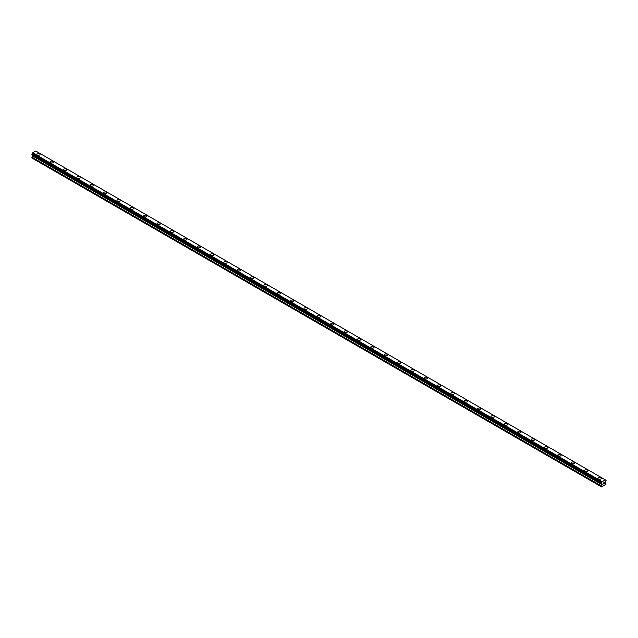 <?xml version="1.0" encoding="UTF-8"?>
<svg xmlns="http://www.w3.org/2000/svg" width="638" height="638" viewBox="0 0 638 638"><rect width="100%" height="100%" fill="white"/><g stroke="black" fill="none" stroke-linecap="round" stroke-linejoin="round"><path stroke-width="0.96" d="M36.757 154.348A1.651 0.957 180 0 1 37.778 153.463A1.651 0.957 180 0 1 39.58 153.67A1.651 0.957 180 0 1 40.066 154.348A1.651 0.957 180 0 1 39.046 155.225A1.651 0.957 180 0 1 37.243 155.018A1.651 0.957 180 0 1 36.757 154.348A1.651 0.957 180 0 1 37.778 153.463A1.651 0.957 180 0 1 39.58 153.67A1.651 0.957 180 0 1 40.066 154.348M50.123 162.06A1.651 0.957 180 0 1 51.144 161.175A1.651 0.957 180 0 1 52.946 161.382A1.651 0.957 180 0 1 53.425 162.06A1.651 0.957 180 0 1 52.404 162.945A1.651 0.957 180 0 1 50.609 162.738A1.651 0.957 180 0 1 50.123 162.06A1.651 0.957 180 0 1 51.144 161.183A1.651 0.957 180 0 1 52.946 161.39A1.651 0.957 180 0 1 53.425 162.06M63.481 169.772A1.651 0.957 180 0 1 64.502 168.895A1.651 0.957 180 0 1 66.304 169.102A1.651 0.957 180 0 1 66.791 169.772A1.651 0.957 180 0 1 65.77 170.657A1.651 0.957 180 0 1 63.967 170.45A1.651 0.957 180 0 1 63.481 169.772A1.651 0.957 180 0 1 64.502 168.895A1.651 0.957 180 0 1 66.304 169.102A1.651 0.957 180 0 1 66.791 169.772M76.847 177.492A1.651 0.957 180 0 1 77.868 176.606A1.651 0.957 180 0 1 79.67 176.814A1.651 0.957 180 0 1 80.149 177.492A1.651 0.957 180 0 1 79.128 178.369A1.651 0.957 180 0 1 77.326 178.161A1.651 0.957 180 0 1 76.847 177.492A1.651 0.957 180 0 1 77.868 176.606A1.651 0.957 180 0 1 79.67 176.814A1.651 0.957 180 0 1 80.149 177.492M90.205 185.203A1.651 0.957 180 0 1 91.226 184.318A1.651 0.957 180 0 1 93.028 184.526A1.651 0.957 180 0 1 93.515 185.203A1.651 0.957 180 0 1 92.494 186.081A1.651 0.957 180 0 1 90.692 185.873A1.651 0.957 180 0 1 90.205 185.203A1.651 0.957 180 0 1 91.226 184.318A1.651 0.957 180 0 1 93.028 184.526A1.651 0.957 180 0 1 93.515 185.203M103.563 192.915A1.651 0.957 180 0 1 104.584 192.03A1.651 0.957 180 0 1 106.386 192.237A1.651 0.957 180 0 1 106.873 192.915A1.651 0.957 180 0 1 105.852 193.8A1.651 0.957 180 0 1 104.05 193.593A1.651 0.957 180 0 1 103.563 192.915A1.651 0.957 180 0 1 104.584 192.038A1.651 0.957 180 0 1 106.386 192.245A1.651 0.957 180 0 1 106.873 192.915M116.929 200.635A1.651 0.957 180 0 1 117.95 199.75A1.651 0.957 180 0 1 119.753 199.957A1.651 0.957 180 0 1 120.231 200.635M119.753 199.957A1.651 0.957 180 0 1 120.231 200.627A1.651 0.957 180 0 1 119.21 201.512A1.651 0.957 180 0 1 117.416 201.305A1.651 0.957 180 0 1 116.929 200.627A1.651 0.957 180 0 1 117.95 199.75A1.651 0.957 180 0 1 119.753 199.957M130.288 208.347A1.651 0.957 180 0 1 131.308 207.462A1.651 0.957 180 0 1 133.111 207.669A1.651 0.957 180 0 1 133.597 208.347A1.651 0.957 180 0 1 132.576 209.224A1.651 0.957 180 0 1 130.774 209.017A1.651 0.957 180 0 1 130.288 208.347A1.651 0.957 180 0 1 131.308 207.462A1.651 0.957 180 0 1 133.111 207.669A1.651 0.957 180 0 1 133.597 208.347M146.469 215.389A1.651 0.957 180 0 1 146.955 216.059A1.651 0.957 180 0 1 145.935 216.936A1.651 0.957 180 0 1 144.132 216.737A1.651 0.957 180 0 1 143.654 216.059A1.651 0.957 180 0 1 144.674 215.181A1.651 0.957 180 0 1 146.469 215.389M143.654 216.059A1.651 0.957 180 0 1 144.674 215.173A1.651 0.957 180 0 1 146.469 215.381A1.651 0.957 180 0 1 146.955 216.059M157.012 223.771A1.651 0.957 180 0 1 158.033 222.893A1.651 0.957 180 0 1 159.835 223.101A1.651 0.957 180 0 1 160.321 223.771A1.651 0.957 180 0 1 159.301 224.656A1.651 0.957 180 0 1 157.498 224.448A1.651 0.957 180 0 1 157.012 223.771A1.651 0.957 180 0 1 158.033 222.893A1.651 0.957 180 0 1 159.835 223.101A1.651 0.957 180 0 1 160.321 223.771M170.37 231.482A1.651 0.957 180 0 1 171.391 230.605A1.651 0.957 180 0 1 173.193 230.812A1.651 0.957 180 0 1 173.68 231.49A1.651 0.957 180 0 1 172.659 232.368A1.651 0.957 180 0 1 170.856 232.16A1.651 0.957 180 0 1 170.37 231.482A1.651 0.957 180 0 1 171.391 230.605A1.651 0.957 180 0 1 173.193 230.812A1.651 0.957 180 0 1 173.68 231.482M183.736 239.202A1.651 0.957 180 0 1 184.757 238.317A1.651 0.957 180 0 1 186.559 238.524A1.651 0.957 180 0 1 187.038 239.202A1.651 0.957 180 0 1 186.017 240.079A1.651 0.957 180 0 1 184.215 239.872A1.651 0.957 180 0 1 183.736 239.202A1.651 0.957 180 0 1 184.757 238.317A1.651 0.957 180 0 1 186.559 238.524A1.651 0.957 180 0 1 187.038 239.202M197.094 246.914A1.651 0.957 180 0 1 198.115 246.029A1.651 0.957 180 0 1 199.917 246.236A1.651 0.957 180 0 1 200.404 246.914A1.651 0.957 180 0 1 199.383 247.799A1.651 0.957 180 0 1 197.581 247.592A1.651 0.957 180 0 1 197.094 246.914A1.651 0.957 180 0 1 198.115 246.037A1.651 0.957 180 0 1 199.917 246.244A1.651 0.957 180 0 1 200.404 246.914M210.46 254.626A1.651 0.957 180 0 1 211.481 253.749A1.651 0.957 180 0 1 213.275 253.956A1.651 0.957 180 0 1 213.762 254.634A1.651 0.957 180 0 1 212.741 255.511A1.651 0.957 180 0 1 210.939 255.304A1.651 0.957 180 0 1 210.46 254.626A1.651 0.957 180 0 1 211.481 253.749A1.651 0.957 180 0 1 213.275 253.956A1.651 0.957 180 0 1 213.762 254.626M223.818 262.346A1.651 0.957 180 0 1 224.839 261.46A1.651 0.957 180 0 1 226.642 261.668A1.651 0.957 180 0 1 227.128 262.346A1.651 0.957 180 0 1 226.107 263.223A1.651 0.957 180 0 1 224.305 263.016A1.651 0.957 180 0 1 223.818 262.346A1.651 0.957 180 0 1 224.839 261.46A1.651 0.957 180 0 1 226.642 261.668A1.651 0.957 180 0 1 227.128 262.346M237.176 270.057A1.651 0.957 180 0 1 238.197 269.172A1.651 0.957 180 0 1 240 269.38A1.651 0.957 180 0 1 240.486 270.057A1.651 0.957 180 0 1 239.465 270.935A1.651 0.957 180 0 1 237.663 270.727A1.651 0.957 180 0 1 237.176 270.057A1.651 0.957 180 0 1 238.197 269.18A1.651 0.957 180 0 1 240 269.38A1.651 0.957 180 0 1 240.486 270.057M250.543 277.769A1.651 0.957 180 0 1 251.563 276.892A1.651 0.957 180 0 1 253.366 277.099A1.651 0.957 180 0 1 253.844 277.769A1.651 0.957 180 0 1 252.823 278.654A1.651 0.957 180 0 1 251.021 278.447A1.651 0.957 180 0 1 250.543 277.769A1.651 0.957 180 0 1 251.563 276.892A1.651 0.957 180 0 1 253.366 277.099A1.651 0.957 180 0 1 253.844 277.769M263.901 285.489A1.651 0.957 180 0 1 264.922 284.604A1.651 0.957 180 0 1 266.724 284.811A1.651 0.957 180 0 1 267.21 285.489M266.724 284.811A1.651 0.957 180 0 1 267.21 285.481A1.651 0.957 180 0 1 266.19 286.366A1.651 0.957 180 0 1 264.387 286.159A1.651 0.957 180 0 1 263.901 285.481A1.651 0.957 180 0 1 264.922 284.604A1.651 0.957 180 0 1 266.724 284.811M277.267 293.201A1.651 0.957 180 0 1 278.28 292.316A1.651 0.957 180 0 1 280.082 292.523A1.651 0.957 180 0 1 280.568 293.201A1.651 0.957 180 0 1 279.548 294.078A1.651 0.957 180 0 1 277.745 293.871A1.651 0.957 180 0 1 277.267 293.201A1.651 0.957 180 0 1 278.28 292.316A1.651 0.957 180 0 1 280.082 292.523A1.651 0.957 180 0 1 280.568 293.201M293.448 300.243A1.651 0.957 180 0 1 293.935 300.913A1.651 0.957 180 0 1 292.914 301.798A1.651 0.957 180 0 1 291.111 301.591A1.651 0.957 180 0 1 290.625 300.913A1.651 0.957 180 0 1 291.646 300.035A1.651 0.957 180 0 1 293.448 300.243M290.625 300.913A1.651 0.957 180 0 1 291.646 300.027A1.651 0.957 180 0 1 293.448 300.235A1.651 0.957 180 0 1 293.935 300.913M303.983 308.625A1.651 0.957 180 0 1 305.004 307.747A1.651 0.957 180 0 1 306.806 307.955A1.651 0.957 180 0 1 307.293 308.625A1.651 0.957 180 0 1 306.272 309.51A1.651 0.957 180 0 1 304.47 309.302A1.651 0.957 180 0 1 303.983 308.625A1.651 0.957 180 0 1 305.004 307.747A1.651 0.957 180 0 1 306.806 307.955A1.651 0.957 180 0 1 307.293 308.625M317.349 316.344A1.651 0.957 180 0 1 318.37 315.459A1.651 0.957 180 0 1 320.172 315.666A1.651 0.957 180 0 1 320.651 316.344A1.651 0.957 180 0 1 319.63 317.222A1.651 0.957 180 0 1 317.828 317.014A1.651 0.957 180 0 1 317.349 316.344A1.651 0.957 180 0 1 318.37 315.459A1.651 0.957 180 0 1 320.172 315.666A1.651 0.957 180 0 1 320.651 316.344M330.707 324.056A1.651 0.957 180 0 1 331.728 323.171A1.651 0.957 180 0 1 333.53 323.378A1.651 0.957 180 0 1 334.017 324.056A1.651 0.957 180 0 1 332.996 324.933A1.651 0.957 180 0 1 331.194 324.726A1.651 0.957 180 0 1 330.707 324.056A1.651 0.957 180 0 1 331.728 323.171A1.651 0.957 180 0 1 333.53 323.378A1.651 0.957 180 0 1 334.017 324.056M344.065 331.768A1.651 0.957 180 0 1 345.086 330.891A1.651 0.957 180 0 1 346.889 331.09A1.651 0.957 180 0 1 347.375 331.768A1.651 0.957 180 0 1 346.354 332.653A1.651 0.957 180 0 1 344.552 332.446A1.651 0.957 180 0 1 344.065 331.768A1.651 0.957 180 0 1 345.086 330.891A1.651 0.957 180 0 1 346.889 331.098A1.651 0.957 180 0 1 347.375 331.768M357.432 339.48A1.651 0.957 180 0 1 358.452 338.603A1.651 0.957 180 0 1 360.255 338.81A1.651 0.957 180 0 1 360.733 339.488A1.651 0.957 180 0 1 359.72 340.365A1.651 0.957 180 0 1 357.918 340.158A1.651 0.957 180 0 1 357.432 339.48A1.651 0.957 180 0 1 358.452 338.603A1.651 0.957 180 0 1 360.255 338.81A1.651 0.957 180 0 1 360.733 339.48M370.79 347.2A1.651 0.957 180 0 1 371.81 346.314A1.651 0.957 180 0 1 373.613 346.522A1.651 0.957 180 0 1 374.099 347.2A1.651 0.957 180 0 1 373.078 348.077A1.651 0.957 180 0 1 371.276 347.869A1.651 0.957 180 0 1 370.79 347.2A1.651 0.957 180 0 1 371.81 346.314A1.651 0.957 180 0 1 373.613 346.522A1.651 0.957 180 0 1 374.099 347.2M384.156 354.911A1.651 0.957 180 0 1 385.177 354.026A1.651 0.957 180 0 1 386.979 354.234A1.651 0.957 180 0 1 387.457 354.911A1.651 0.957 180 0 1 386.437 355.797A1.651 0.957 180 0 1 384.634 355.589A1.651 0.957 180 0 1 384.156 354.911A1.651 0.957 180 0 1 385.177 354.034A1.651 0.957 180 0 1 386.979 354.242A1.651 0.957 180 0 1 387.457 354.911M397.514 362.623A1.651 0.957 180 0 1 398.535 361.746A1.651 0.957 180 0 1 400.337 361.953A1.651 0.957 180 0 1 400.824 362.623A1.651 0.957 180 0 1 399.803 363.508A1.651 0.957 180 0 1 398 363.301A1.651 0.957 180 0 1 397.514 362.623A1.651 0.957 180 0 1 398.535 361.746A1.651 0.957 180 0 1 400.337 361.953A1.651 0.957 180 0 1 400.824 362.623M410.872 370.343A1.651 0.957 180 0 1 411.893 369.458A1.651 0.957 180 0 1 413.695 369.665A1.651 0.957 180 0 1 414.182 370.343M413.695 369.665A1.651 0.957 180 0 1 414.182 370.335A1.651 0.957 180 0 1 413.161 371.22A1.651 0.957 180 0 1 411.358 371.013A1.651 0.957 180 0 1 410.872 370.335A1.651 0.957 180 0 1 411.893 369.458A1.651 0.957 180 0 1 413.695 369.665M424.238 378.055A1.651 0.957 180 0 1 425.259 377.17A1.651 0.957 180 0 1 427.061 377.377A1.651 0.957 180 0 1 427.54 378.055A1.651 0.957 180 0 1 426.519 378.932A1.651 0.957 180 0 1 424.725 378.725A1.651 0.957 180 0 1 424.238 378.055A1.651 0.957 180 0 1 425.259 377.17A1.651 0.957 180 0 1 427.061 377.377A1.651 0.957 180 0 1 427.54 378.055M440.419 385.097A1.651 0.957 180 0 1 440.906 385.767A1.651 0.957 180 0 1 439.885 386.652A1.651 0.957 180 0 1 438.083 386.445A1.651 0.957 180 0 1 437.596 385.767A1.651 0.957 180 0 1 438.617 384.889A1.651 0.957 180 0 1 440.419 385.097M437.596 385.767A1.651 0.957 180 0 1 438.617 384.881A1.651 0.957 180 0 1 440.419 385.089A1.651 0.957 180 0 1 440.906 385.767M450.962 393.479A1.651 0.957 180 0 1 451.983 392.601A1.651 0.957 180 0 1 453.785 392.809A1.651 0.957 180 0 1 454.264 393.486A1.651 0.957 180 0 1 453.243 394.364A1.651 0.957 180 0 1 451.441 394.156A1.651 0.957 180 0 1 450.962 393.479A1.651 0.957 180 0 1 451.983 392.601A1.651 0.957 180 0 1 453.785 392.809A1.651 0.957 180 0 1 454.264 393.479M464.32 401.198A1.651 0.957 180 0 1 465.341 400.313A1.651 0.957 180 0 1 467.144 400.52A1.651 0.957 180 0 1 467.63 401.198A1.651 0.957 180 0 1 466.609 402.076A1.651 0.957 180 0 1 464.807 401.868A1.651 0.957 180 0 1 464.32 401.198A1.651 0.957 180 0 1 465.341 400.313A1.651 0.957 180 0 1 467.144 400.52A1.651 0.957 180 0 1 467.63 401.198M477.679 408.91A1.651 0.957 180 0 1 478.699 408.025A1.651 0.957 180 0 1 480.502 408.232A1.651 0.957 180 0 1 480.988 408.91A1.651 0.957 180 0 1 479.967 409.787A1.651 0.957 180 0 1 478.165 409.588A1.651 0.957 180 0 1 477.679 408.91A1.651 0.957 180 0 1 478.699 408.033A1.651 0.957 180 0 1 480.502 408.232A1.651 0.957 180 0 1 480.988 408.91M491.045 416.622A1.651 0.957 180 0 1 492.065 415.745A1.651 0.957 180 0 1 493.868 415.952A1.651 0.957 180 0 1 494.346 416.622A1.651 0.957 180 0 1 493.326 417.507A1.651 0.957 180 0 1 491.531 417.3A1.651 0.957 180 0 1 491.045 416.622A1.651 0.957 180 0 1 492.065 415.745A1.651 0.957 180 0 1 493.868 415.952A1.651 0.957 180 0 1 494.346 416.622M504.403 424.334A1.651 0.957 180 0 1 505.424 423.457A1.651 0.957 180 0 1 507.226 423.664A1.651 0.957 180 0 1 507.712 424.342A1.651 0.957 180 0 1 506.692 425.219A1.651 0.957 180 0 1 504.889 425.012A1.651 0.957 180 0 1 504.403 424.334A1.651 0.957 180 0 1 505.424 423.457A1.651 0.957 180 0 1 507.226 423.664A1.651 0.957 180 0 1 507.712 424.334M517.769 432.054A1.651 0.957 180 0 1 518.79 431.168A1.651 0.957 180 0 1 520.584 431.376A1.651 0.957 180 0 1 521.071 432.054A1.651 0.957 180 0 1 520.05 432.931A1.651 0.957 180 0 1 518.247 432.724A1.651 0.957 180 0 1 517.769 432.054A1.651 0.957 180 0 1 518.79 431.168A1.651 0.957 180 0 1 520.584 431.376A1.651 0.957 180 0 1 521.071 432.054M531.127 439.765A1.651 0.957 180 0 1 532.148 438.88A1.651 0.957 180 0 1 533.95 439.088A1.651 0.957 180 0 1 534.437 439.765A1.651 0.957 180 0 1 533.416 440.651A1.651 0.957 180 0 1 531.614 440.443A1.651 0.957 180 0 1 531.127 439.765A1.651 0.957 180 0 1 532.148 438.888A1.651 0.957 180 0 1 533.95 439.096A1.651 0.957 180 0 1 534.437 439.765M544.485 447.477A1.651 0.957 180 0 1 545.506 446.6A1.651 0.957 180 0 1 547.308 446.807A1.651 0.957 180 0 1 547.795 447.485A1.651 0.957 180 0 1 546.774 448.362A1.651 0.957 180 0 1 544.972 448.155A1.651 0.957 180 0 1 544.485 447.477A1.651 0.957 180 0 1 545.506 446.6A1.651 0.957 180 0 1 547.308 446.807A1.651 0.957 180 0 1 547.795 447.477M557.851 455.197A1.651 0.957 180 0 1 558.872 454.312A1.651 0.957 180 0 1 560.674 454.519A1.651 0.957 180 0 1 561.153 455.197A1.651 0.957 180 0 1 560.132 456.074A1.651 0.957 180 0 1 558.33 455.867A1.651 0.957 180 0 1 557.851 455.197A1.651 0.957 180 0 1 558.872 454.312A1.651 0.957 180 0 1 560.674 454.519A1.651 0.957 180 0 1 561.153 455.197M571.209 462.909A1.651 0.957 180 0 1 572.23 462.024A1.651 0.957 180 0 1 574.033 462.231A1.651 0.957 180 0 1 574.519 462.909A1.651 0.957 180 0 1 573.498 463.786A1.651 0.957 180 0 1 571.696 463.579A1.651 0.957 180 0 1 571.209 462.909A1.651 0.957 180 0 1 572.23 462.024A1.651 0.957 180 0 1 574.033 462.231A1.651 0.957 180 0 1 574.519 462.909M587.391 469.951A1.651 0.957 180 0 1 587.877 470.621A1.651 0.957 180 0 1 586.856 471.506A1.651 0.957 180 0 1 585.054 471.299A1.651 0.957 180 0 1 584.575 470.621A1.651 0.957 180 0 1 585.596 469.743A1.651 0.957 180 0 1 587.391 469.951M584.575 470.621A1.651 0.957 180 0 1 585.596 469.743A1.651 0.957 180 0 1 587.391 469.943A1.651 0.957 180 0 1 587.877 470.621M597.934 478.333A1.651 0.957 180 0 1 598.954 477.455A1.651 0.957 180 0 1 600.757 477.663A1.651 0.957 180 0 1 601.243 478.34A1.651 0.957 180 0 1 600.222 479.218A1.651 0.957 180 0 1 598.42 479.01A1.651 0.957 180 0 1 597.934 478.333A1.651 0.957 180 0 1 598.954 477.455A1.651 0.957 180 0 1 600.757 477.663A1.651 0.957 180 0 1 601.243 478.333M603.181 483.165L603.62 482.91L603.181 483.165M603.181 484.019L603.62 483.764L603.181 484.019M603.125 484.114L603.62 482.846M603.955 482.894L604.409 482.48M604.29 483.022L604.026 483.524L604.29 483.022M604.026 483.524L604.489 483.261L604.026 483.524M603.907 483.66L604.393 482.591M602.168 484.768L601.427 483.078L602.2 481.65L605.398 479.888L606.1 480.374L605.318 482.216L606.1 484.122L601.674 486.969L601.427 486.124L602.168 484.768L32.65 155.959L31.94 157.179L31.9 158.009L601.427 486.818M602.12 483.899L601.666 483.644M32.674 155.146L32.65 155.959M32.107 154.827L601.634 483.636L32.107 154.827M605.318 479.848L35.8 151.031L32.682 152.833L31.932 154.715L601.451 483.532M605.885 480.207L605.43 479.943L605.885 480.207M602.2 481.65L32.682 152.833M602.097 481.897L32.57 153.088M605.829 480.207L605.43 479.975M602.12 481.786L32.602 152.976M601.69 482.599L32.171 153.782M601.634 482.663L32.115 153.854M601.451 482.974L31.932 154.165M601.427 483.078L31.9 154.26M601.427 483.468L31.9 154.651M602.208 484.011L32.682 155.201M602.208 484.641L32.682 155.824M601.467 485.996L31.94 157.179M601.427 486.124L31.9 157.315"/></g></svg>
